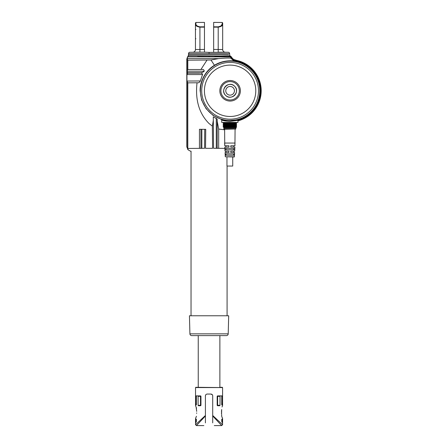 <?xml version="1.0" encoding="UTF-8"?>
<svg xmlns="http://www.w3.org/2000/svg" width="448" height="448" viewBox="0 0 448 448"><rect width="100%" height="100%" fill="white"/><g stroke="black" fill="none" stroke-linecap="round" stroke-linejoin="round"><path stroke-width="0.67" d="M195.815 387.296L222.583 387.57L195.541 387.57L198.246 387.296L198.246 335.608L191.716 335.608A1.803 1.803 0 0 1 189.913 333.855L189.442 315.778L228.682 315.778L228.211 333.855A1.803 1.803 0 0 1 226.408 335.608L191.716 335.608M221.57 414.075L221.682 409.5M221.486 410.743L221.435 411.337M196.112 406.997L196.442 409.5L196.442 407.91L195.541 405.681L195.541 387.57M196.442 409.5L196.694 411.41M196.689 411.342L196.638 410.743M196.633 410.676L196.566 410.155M200.95 396.351L200.502 395.903L198.442 395.886L198.1 396.334L198.1 405.3L198.442 405.748L200.502 405.731L200.95 405.278L200.95 396.351L200.502 396.351L200.502 405.731A0.448 0.448 0 0 0 200.799 405.614A0.448 0.448 0 0 1 200.502 405.731L200.95 405.278L198.1 405.3M196.398 403.76L195.636 403.766L195.698 395.858L200.502 395.903A0.448 0.448 0 0 1 200.911 396.161L200.911 396.161A0.448 0.448 0 0 0 200.502 395.903L200.502 396.351L198.1 396.334M195.636 396.312L196.398 396.318L196.241 395.864L195.698 395.858M196.398 396.318L196.398 404.656M196.168 405.048L195.681 404.202L196.398 404.197M195.636 403.766L195.681 404.202M222.062 422.24L222.488 422.246L222.415 422.682L221.822 421.926L221.726 419.507L221.956 419.115L222.443 419.961L222.488 420.398L222.443 419.961L221.726 419.966M221.726 419.507L221.956 419.115M222.415 422.682L222.488 420.398L221.726 420.403M222.426 395.858L221.883 395.864L222.426 395.858L222.488 396.312L221.726 396.318L221.883 395.864L217.622 395.903L219.682 395.886L220.024 396.334L220.024 405.3L219.682 405.748L217.622 405.731L217.174 405.278L217.174 396.351L217.622 395.903L217.622 405.731A0.448 0.448 0 0 1 217.325 405.614A0.448 0.448 0 0 0 217.622 405.731L217.174 405.278L220.024 405.3M221.81 405.048L222.443 404.202L221.726 404.197M221.956 405.048L221.726 404.656L221.956 405.048M221.726 396.318L221.726 404.656M222.488 396.312L222.443 404.202M196.062 422.24L195.636 422.246L195.709 422.682L196.302 421.926L196.398 419.507L196.168 419.115L195.681 419.961L195.636 420.398L196.398 420.403M195.636 420.398L195.709 422.682M196.398 419.507L196.314 419.115M212.402 394.85L210.907 394.055C211.999 394.156 212.598 394.755 212.71 395.858L212.71 415.486L222.583 424.698L222.583 418.482L221.682 416.254L221.682 414.663L221.682 416.254M222.012 406.997L222.583 405.681L222.583 387.57M196.683 412.899L196.638 413.409M205.722 394.85L205.414 395.858L205.414 415.486L195.541 424.698L195.541 418.482L196.442 416.254M205.414 395.858C205.52 394.761 206.125 394.162 207.217 394.055L210.907 394.055M222.309 387.296L219.878 387.296L219.878 335.608L226.408 335.608M222.841 98.056A10.276 10.276 0 0 0 237.373 98.056A10.276 10.276 0 0 0 237.373 83.524A10.276 10.276 0 0 0 222.841 83.524A10.276 10.276 0 0 0 222.841 98.056A10.276 10.276 0 0 1 222.841 83.524A10.276 10.276 0 0 1 237.373 83.524M210.034 110.863A28.386 28.386 0 0 0 250.18 110.863A28.386 28.386 0 0 0 250.18 70.717A28.386 28.386 0 0 0 210.034 70.717A28.386 28.386 0 0 0 210.034 110.863A28.386 28.386 0 0 0 250.18 110.863A28.386 28.386 0 0 0 250.18 70.717A28.386 28.386 0 0 0 210.034 70.717A28.386 28.386 0 0 0 210.034 110.863M213.657 52.142L213.657 49.437L218.204 49.476L218.204 52.181L225.35 52.242L209.065 52.382L209.065 53.452L209.065 52.382L228.273 52.27A1.35 1.35 0 0 1 229.611 53.62L188.513 53.62A1.35 1.35 0 0 1 189.851 52.27L204.467 52.142L192.774 52.242L199.92 52.181L199.92 49.476L204.467 49.437L204.467 52.142L209.065 52.382L204.467 52.142M195.905 29.518L195.451 29.064L195.451 49.538L195.451 22.926L195.899 22.473L195.899 24.03C196 25.39 197.344 26.32 199.92 26.83L204.467 26.813L204.467 22.4L195.899 22.473L195.899 24.03A0.448 0.409 180 0 0 195.451 24.438C195.614 25.782 197.103 26.695 199.92 27.16L199.92 49.476L195.451 49.538A2.705 2.705 0 0 1 192.774 52.242A2.705 2.705 0 0 0 195.451 49.538M188.513 53.62L188.513 54.734L189.504 54.74L188.513 54.734L188.21 55.866L220.534 56.09L197.59 56.09M189.504 54.74L228.62 54.74M229.611 53.62L229.802 55.894L220.534 56.09M225.887 151.178L225.887 152.527M225.887 145.768L225.887 147.123M223.854 128.195L223.854 127.473L235.838 127.473L235.838 128.195M232.848 122.427L229.846 122.5C221.838 122.651 221.838 122.802 229.846 122.954C237.854 123.099 237.854 123.25 229.846 123.402C221.838 123.553 221.838 123.704 229.846 123.85C237.849 124.001 237.849 124.152 229.846 124.303C221.838 124.454 221.838 124.606 229.846 124.751C237.849 124.902 237.849 125.054 229.846 125.205C221.844 125.356 221.844 125.507 229.846 125.653C237.849 125.804 237.849 125.955 229.846 126.106C221.844 126.258 221.844 126.403 229.846 126.554C237.854 126.706 237.854 126.857 229.846 127.008C222.97 127.131 221.967 127.26 226.845 127.383M224.134 122.786L224.756 122.814M224.056 122.892L223.586 122.623L228.25 122.427M236.561 127.266L223.849 127.383L229.846 127.12C237.849 126.974 237.849 126.823 229.846 126.672C221.844 126.521 221.844 126.37 229.846 126.218C237.849 126.073 237.849 125.922 229.846 125.77C221.844 125.619 221.844 125.468 229.846 125.317C237.849 125.171 237.849 125.02 229.846 124.869C221.838 124.718 221.838 124.566 229.846 124.421C237.854 124.27 237.854 124.118 229.846 123.967C221.844 123.816 221.844 123.665 229.846 123.519C237.849 123.368 237.849 123.217 229.846 123.066C221.844 122.914 221.844 122.769 229.846 122.618L235.844 122.427M221.217 119.258L221.581 119.33C224.778 121.783 242.519 119.174 238.123 119.532L238.51 119.403L237.978 120.215L237.955 122.427L221.738 122.427L221.715 120.053L221.2 119.252L221.844 119.465M200.407 90.793A29.697 29.697 0 0 0 230.104 120.49A29.697 29.697 0 0 0 259.801 90.793A29.697 29.697 0 0 0 230.104 61.096A29.697 29.697 0 0 0 200.407 90.793M186.95 81.049L200.334 80.965L202.546 74.57C202.233 73.259 201.197 72.778 199.438 73.119L187.807 73.119L186.95 74.57L186.95 81.049L187.807 82.846L187.807 148.456L188.177 149.817L186.799 146.849L186.799 59.03L187.645 56.711L188.177 56.095L187.88 56.857L230.317 56.902L231.118 58.285C230.042 57.87 225.859 57.982 218.568 58.61L211.002 59.998L214.446 65.29C205.895 70.263 199.875 80.909 200.127 90.793L201.589 100.005L206.086 108.668L212.906 115.282L221.486 119.465M190.585 151.172L191.038 151.172M237.513 120.389L229.846 121.414C226.134 121.178 223.574 120.77 222.174 120.182L221.715 120.053M223.849 127.383L229.846 127.383M234.31 122.881L224.353 122.881M200.922 129.343L200.928 148.322L199.438 148.322L199.438 129.298L205.744 129.332L205.542 148.322L212.582 148.31L212.352 126.129L209.065 123.553C199.119 113.551 195.104 99.954 197.03 82.774L187.807 82.846M191.038 151.138L191.038 315.778M227.086 166.046L227.086 315.778M230.194 55.922L229.863 55.714M190.406 151.172L188.042 149.778L186.799 146.888L187.746 149.01L187.69 82.751M229.869 55.72L232.893 58.828M233.783 59.466L236.617 60.39A31.091 31.091 0 0 1 237.972 120.87M235.637 122.444L224.213 123.015M223.586 123.844L236.561 123.659L223.586 123.844L223.586 123.525L235.48 123.004M236.561 124.561L224.213 124.818M224.213 125.994L236.561 125.462L223.586 125.647L223.58 125.328L235.48 124.802M236.113 126.101L223.586 126.549L223.586 126.23L225.249 126.112L236.107 125.776L236.561 126.364L224.213 126.896M224.056 127.182L236.113 126.678L236.113 127.002M223.138 125.003L223.586 124.426L235.48 123.906M204.187 71.226C202.871 72.442 201.326 72.962 199.556 72.789L187.807 72.789L186.973 71.226L187.807 69.518L200.911 69.518C203.134 69.126 204.226 69.698 204.187 71.226L186.973 71.226M211.002 59.998L187.807 60.172L186.967 58.582L186.799 59.063L188.177 56.095L187.645 56.711M187.684 56.969L186.967 58.582M214.39 56.834C222.886 56.19 228.105 56.017 230.054 56.302L229.802 55.894M230.317 56.902L230.16 56.246L230.518 57.03M199.438 73.119L199.556 72.789M200.911 69.518L206.942 60.172M231.112 58.061C232.394 59.853 234.153 60.883 236.387 61.152L236.454 61.169A30.296 30.296 0 0 1 237.994 120.042M237.972 120.658A30.89 30.89 0 0 0 236.578 60.592C233.934 60.25 232.075 58.873 230.989 56.448L229.897 55.81L230.16 56.241M238.034 119.902A30.173 30.173 0 0 0 236.426 61.286L236.617 60.39C234.478 60.144 232.831 59.13 231.678 57.333L230.989 56.448M236.426 61.286L236.365 61.275C234.186 61.018 232.439 60.021 231.118 58.285M236.387 61.152L236.365 61.275C235.62 61.102 224.28 58.968 214.446 65.29M188.042 149.778L187.645 149.206M226.279 120.238L230.507 120.484M230.726 120.478L233.414 120.305M234.937 122.478L234.937 122.881M224.622 129.797L218.68 129.058L218.686 148.322L213.567 148.299M212.352 126.129L213.326 120.322M204.557 148.299L200.945 148.322L200.945 129.377M213.567 148.322L213.293 116.822L217.179 119.129L217.179 148.322L224.874 148.361M218.68 129.058L217.202 121.234L217.179 119.129M204.719 129.394L204.557 148.322M205.744 129.332L199.438 129.298M187.69 148.456L202.754 148.322M236.443 122.786L223.132 123.262L223.586 123.525M236.561 123.659L223.132 124.163L223.586 124.426M223.586 125.328L223.138 125.065L224.213 125.143M236.561 125.462L224.213 126.045M236.561 126.364L224.213 126.946M236.555 127.322L235.81 127.383M234.937 122.657L223.138 123.206L223.642 122.842M197.03 82.774C198.548 83.02 199.651 82.415 200.334 80.965M230.838 122.881L230.838 122.595M234.41 156.778L225.282 156.778L234.326 156.962L234.618 152.527L230.748 152.527L230.748 151.178L234.679 151.178L234.875 147.123L230.748 147.123L234.875 147.123L234.679 151.178L234.875 147.123M224.622 129.276L224.75 145.768L228.945 145.768L228.945 147.123L224.818 147.123L225.014 151.178L228.945 151.178L228.945 152.527L225.075 152.527L225.282 156.778M233.699 149.822L233.699 148.473M234.73 148.473L234.662 149.822L225.03 149.822L224.963 148.473L234.73 148.473M225.994 155.232L225.994 153.882M225.299 155.232L225.232 153.882L234.461 153.882L234.399 155.232L225.299 155.232M223.81 128.195L235.883 128.195L235.883 129.007L224.078 129.276L223.81 128.195M235.071 129.276L234.942 145.768L230.748 145.768L230.748 147.123M235.071 143.063L224.622 143.063L224.75 145.768L224.622 143.063M225.994 148.473L225.994 149.822M233.699 153.882L233.699 155.232M232.73 157.035L232.73 166.046L226.962 166.046L226.962 157.035M220.573 26.146L218.204 26.83C220.786 26.32 222.124 25.385 222.225 24.03L222.225 22.473L222.673 22.926L222.673 24.438C222.516 25.782 221.026 26.69 218.204 27.16L213.657 27.143L213.657 49.437M213.657 27.143L213.657 26.813L218.204 26.83L218.204 49.476L222.673 49.538A2.705 2.705 0 0 0 225.35 52.242L228.273 52.27M222.225 22.473L213.657 22.4L213.657 26.813M221.082 25.782L222.225 24.03A0.448 0.409 0 0 1 222.673 24.438L222.673 49.538M204.467 26.813L204.467 49.437M195.451 34.115L195.451 39.166L195.905 38.713M196.106 417.178L195.602 418.359M221.43 412.765L221.48 413.375M222.018 417.178L222.309 417.883M222.32 417.911L222.522 418.359M212.71 422.895C214.76 426.446 214.76 426.446 212.71 422.895L212.71 415.486M205.414 415.486L205.414 415.99L196.442 425.6L205.414 415.99L205.414 422.895C203.364 426.446 203.364 426.446 205.414 422.895M212.71 415.99L221.682 425.6L212.71 415.99M217.325 396.015A0.448 0.448 0 0 1 217.622 395.903A0.448 0.448 0 0 0 217.213 396.161L217.213 396.161A0.448 0.448 0 0 1 217.622 395.903A0.448 0.448 0 0 0 217.213 396.161A0.448 0.448 0 0 1 217.622 395.903A0.448 0.448 0 0 0 217.213 396.161M200.799 396.015A0.448 0.448 0 0 0 200.502 395.903M225.579 95.318A6.401 6.401 0 0 0 234.629 95.318A6.401 6.401 0 0 0 234.629 86.268A6.401 6.401 0 0 0 225.579 86.268A6.401 6.401 0 0 0 225.579 95.318C231.14 101.433 240.75 91.823 234.629 86.268C229.074 80.147 219.464 89.757 225.579 95.318M223.597 97.3A9.206 9.206 0 0 0 236.617 97.3A9.206 9.206 0 0 0 236.617 84.28A9.206 9.206 0 0 0 223.597 84.28A9.206 9.206 0 0 0 223.597 97.3M227.041 93.862A4.34 4.34 0 0 0 233.173 93.862A4.34 4.34 0 0 0 233.173 87.724A4.34 4.34 0 0 0 227.041 87.724A4.34 4.34 0 0 0 227.041 93.862M211.943 108.954A25.687 25.687 0 0 0 248.27 108.954A25.687 25.687 0 0 0 248.27 72.632A25.687 25.687 0 0 0 211.943 72.632A25.687 25.687 0 0 0 211.943 108.954M236.617 60.39A31.091 31.091 0 0 1 261.201 90.793M221.581 119.33A0.902 0.846 -74.7 0 1 222.174 120.182M209.065 56.834L209.065 56.112M189.913 333.855L228.211 333.855M186.95 74.57L202.546 74.57M186.973 58.61L218.568 58.61M186.922 59.063L186.922 146.849M187.69 73.192L187.69 72.677M187.807 72.789L187.807 73.119M187.69 69.586L187.69 60.06M187.807 60.172L187.807 69.518M201.846 129.394L201.846 148.322M216.278 148.322L216.278 118.328M217.196 148.322L217.202 121.234M235.883 129.007L223.81 129.007M204.467 27.143L199.92 27.16L199.92 26.83M220.024 396.334L217.174 396.351M221.726 403.76L222.488 403.766M196.398 419.966L195.681 419.961M236.555 122.814L236.107 123.396M236.555 123.715L236.113 124.298M236.555 124.617L236.113 125.199M236.555 122.752L236.057 122.427M223.636 127.383L223.132 126.812L223.586 126.549M224.213 125.826L224.213 126.157M236.555 125.518L236.113 125.776M223.586 125.647L223.132 125.966L223.586 126.224M236.555 126.42L236.113 126.678M223.25 122.427L223.586 122.623M233.806 151.178L233.806 152.527M233.806 145.768L233.806 147.123M195.541 424.698L196.442 425.6L203.851 425.6M214.273 425.6L221.682 425.6L222.583 424.698"/></g></svg>
